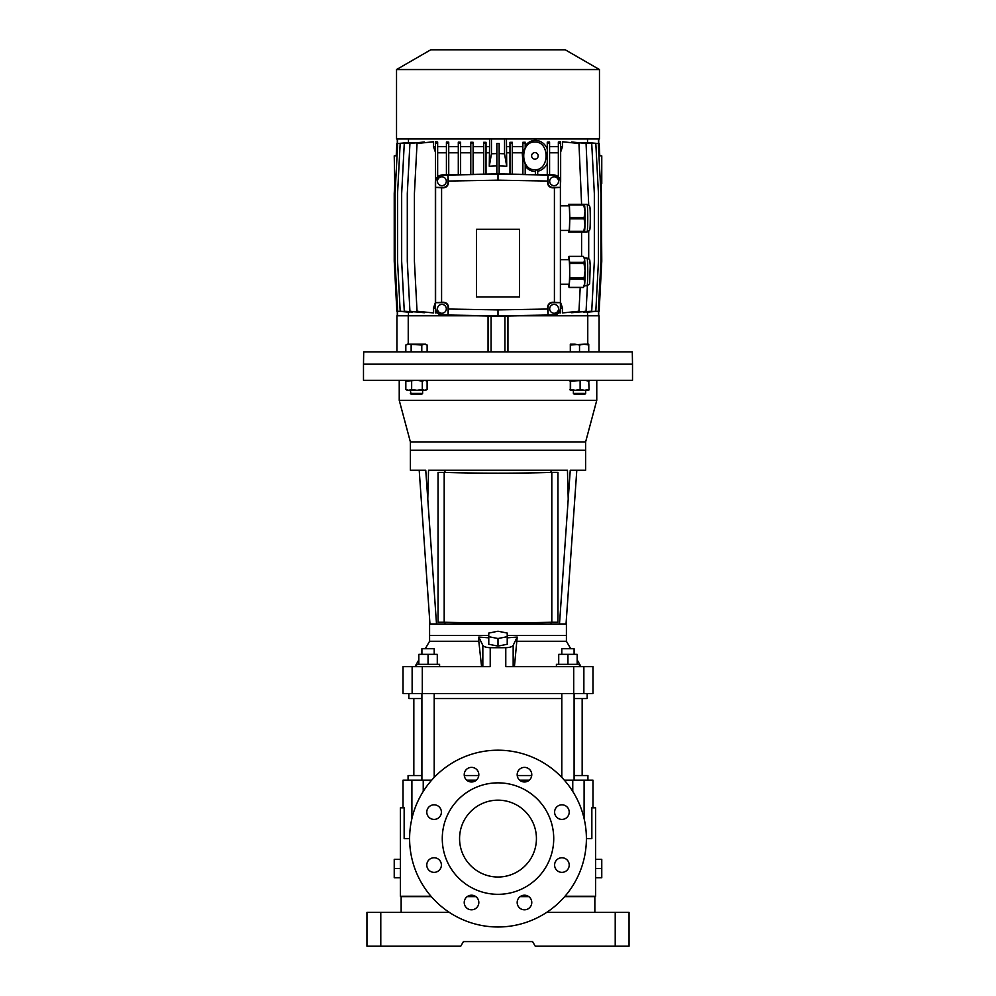 <?xml version="1.0" encoding="UTF-8"?>
<svg xmlns="http://www.w3.org/2000/svg" width="996" height="996" viewBox="0 0 996 996"><rect width="100%" height="100%" fill="white"/><g stroke="black" fill="none" stroke-linecap="round" stroke-linejoin="round"><path stroke-width="1.49" d="M595.62 859.336L601.771 859.336L601.771 877.787L595.62 877.787L595.62 807.843L591.848 807.843L591.848 838.595L586.395 838.595M601.771 868.562L595.62 868.562M430.994 896.238L400.38 896.238L400.38 877.787L394.229 877.787L394.229 859.336L400.38 859.336L400.38 807.843L404.152 807.843L404.152 838.595L409.605 838.595M400.38 877.787L400.38 859.336M394.229 868.562L400.38 868.562M594.849 912.373L594.849 896.624L564.682 896.624M528.801 896.624L520.149 896.624M475.851 896.624L467.199 896.624M431.318 896.624L401.151 896.624L401.151 912.373M380.783 946.2L366.951 946.2L366.951 912.373L380.783 912.373L380.783 946.2L460.75 946.2L463.414 941.594L532.586 941.594L535.25 946.2L615.217 946.2L615.217 912.373L629.049 912.373L629.049 946.2L615.217 946.2M532.586 941.594L463.414 941.594M380.783 912.373L449.333 912.373M546.667 912.373L615.217 912.373M587.926 780.167L587.926 775.56L574.094 775.56M561.794 775.56L559.976 775.56M531.727 775.56L517.223 775.56M467.771 896.238L475.279 896.238M536.433 838.595A38.433 38.433 0 0 0 498 800.162A38.433 38.433 0 0 0 459.567 838.595A38.433 38.433 0 0 0 498 877.015A38.433 38.433 0 0 0 536.433 838.595M498 750.2A88.395 88.395 0 0 0 409.605 838.595A88.395 88.395 0 0 0 498 926.99A88.395 88.395 0 0 0 586.395 838.595A88.395 88.395 0 0 0 498 750.2M498 782.856A55.726 55.726 0 0 0 442.274 838.595A55.726 55.726 0 0 0 498 894.321A55.726 55.726 0 0 0 553.726 838.595A55.726 55.726 0 0 0 498 782.856M434.082 819.422A7.308 7.308 0 0 0 441.39 812.114A7.308 7.308 0 0 0 434.082 804.818A7.308 7.308 0 0 0 426.786 812.114A7.308 7.308 0 0 0 434.082 819.422M471.531 781.985A7.308 7.308 0 0 0 478.827 774.676A7.308 7.308 0 0 0 471.531 767.368A7.308 7.308 0 0 0 464.223 774.676A7.308 7.308 0 0 0 471.531 781.985M524.469 781.985A7.308 7.308 0 0 0 531.777 774.676A7.308 7.308 0 0 0 524.469 767.368A7.308 7.308 0 0 0 517.173 774.676A7.308 7.308 0 0 0 524.469 781.985M554.61 812.114A7.308 7.308 0 0 0 561.918 819.422A7.308 7.308 0 0 0 569.214 812.114A7.308 7.308 0 0 0 561.918 804.818A7.308 7.308 0 0 0 554.61 812.114M561.918 872.359A7.308 7.308 0 0 0 569.214 865.063A7.308 7.308 0 0 0 561.918 857.755A7.308 7.308 0 0 0 554.61 865.063A7.308 7.308 0 0 0 561.918 872.359M524.469 909.809A7.308 7.308 0 0 0 531.777 902.501A7.308 7.308 0 0 0 524.469 895.205A7.308 7.308 0 0 0 517.173 902.501A7.308 7.308 0 0 0 524.469 909.809M464.223 902.501A7.308 7.308 0 0 0 471.531 909.809A7.308 7.308 0 0 0 478.827 902.501A7.308 7.308 0 0 0 471.531 895.205A7.308 7.308 0 0 0 464.223 902.501M426.786 865.063A7.308 7.308 0 0 0 434.082 872.359A7.308 7.308 0 0 0 441.39 865.063A7.308 7.308 0 0 0 434.082 857.755A7.308 7.308 0 0 0 426.786 865.063M403.019 807.843L403.019 780.167L431.654 780.167M466.713 780.167L476.337 780.167M519.663 780.167L529.287 780.167M564.346 780.167L592.981 780.167L592.981 807.843M478.777 775.56L464.273 775.56M436.024 775.56L434.206 775.56M421.906 775.56L408.074 775.56L408.074 780.167M520.721 896.238L528.229 896.238M565.006 896.238L595.62 896.238L595.62 877.787M507.225 636.693L507.225 633.058L498 631.227L488.775 633.058L488.775 644.275L498 646.105L507.225 644.275L507.225 636.693L498 638.523L498 646.105M488.775 636.693L498 638.523M558.719 664.332L558.719 654.347L577.17 654.347L577.17 664.332M567.944 654.347L567.944 664.332M363.49 380.323L363.49 364.175L632.51 364.175L632.51 380.323L363.49 380.323M429.961 623.982L419.204 470.249L424.993 470.249L410.377 470.249L410.377 441.9L399.234 400.305L399.234 380.323M399.234 400.305L596.766 400.305L596.766 380.323M410.377 441.9L585.623 441.9L596.766 400.305M585.623 470.249L570.247 470.249L585.623 470.249L585.623 450.267L410.377 450.267L585.623 450.267L585.623 441.9M556.415 666.648L556.415 664.332L579.473 664.332L579.473 666.648M444.39 472.378A75.248 2.615 180 0 0 551.61 472.378L557.959 472.378L557.959 622.189L551.809 622.189A75.708 2.639 180 0 1 444.191 622.189L438.041 622.189L438.041 472.378M551.809 622.189L551.809 472.39A75.708 2.639 180 0 1 444.191 472.39L438.041 472.39M444.191 622.189L444.191 472.39M557.959 472.39L551.809 472.39M416.527 666.648L416.527 664.332L439.585 664.332L439.585 666.648M488.775 637.826L478.802 637.054L478.802 641.275L429.587 641.275L429.587 635.51L488.775 635.51L429.587 635.51L429.587 623.982L566.413 623.982L566.413 641.275L570.72 648.732M421.906 698.545L408.833 698.545L408.833 693.54M574.094 698.545L587.167 698.545L587.167 693.54M429.587 641.275L425.28 648.732M418.83 659.912L414.946 666.648M478.802 641.275L481.578 666.648M422.292 666.648L422.292 693.54L403.019 693.54L403.019 666.648L490.219 666.648L490.219 647.686A299.759 102.526 -0 0 0 505.781 647.686C509.728 647.549 512.193 646.778 513.164 645.371L517.198 637.054L507.225 637.826M422.292 693.54L573.708 693.54L573.708 666.648L592.981 666.648L592.981 693.54L573.708 693.54M505.781 647.686L505.781 666.648L573.708 666.648M434.206 698.545L561.794 698.545M507.225 635.51L566.413 635.51L507.225 635.51M514.422 666.648L517.198 637.054M517.198 641.275L566.413 641.275M478.802 637.054L482.836 645.371C483.807 646.778 486.272 647.549 490.219 647.686M410.377 470.249L425.753 470.249L427.782 499.12L428.541 470.249L567.459 470.249L568.218 499.12L559.491 623.982M570.247 470.249L568.218 499.12M551.037 470.249L551.037 472.39M551.037 622.214L551.037 623.982M444.963 470.249L444.963 472.39M444.963 622.214L444.963 623.982M427.782 499.12L436.509 623.982M551.037 622.226A75.708 2.639 0 0 1 444.963 622.226M418.83 664.332L418.83 654.347L437.281 654.347L437.281 664.332M428.056 654.347L428.056 664.332M434.206 654.347L434.206 648.732L421.906 648.732L421.906 654.347M421.906 693.54L421.906 780.167M434.206 693.54L434.206 777.403M574.094 654.347L574.094 648.732L561.794 648.732L561.794 654.347M561.794 693.54L561.794 777.403M574.094 693.54L574.094 780.167M363.702 351.874L632.298 351.874L632.51 364.175L363.49 364.175L363.702 351.874M520.024 315.757L587.765 315.757L587.765 344.193M507.948 351.874L507.948 315.969M488.052 315.969L488.052 351.874M408.236 344.193L408.236 315.757L475.976 315.757M587.765 315.757L599.082 315.757L599.082 351.874M396.918 351.874L396.918 315.757L408.236 315.757M491.078 351.874L491.078 316.018M504.922 351.874L504.922 316.018M394.752 183.588L394.229 155.874L397.055 155.7M598.945 155.7L601.771 155.874L601.771 183.55L600.414 183.6M525.203 174.412L525.203 163.755C522.452 158.451 522.452 153.16 525.203 147.844L525.203 143.499L522.888 143.499L522.888 174.375M525.203 145.877C527.718 142.465 530.955 140.623 534.889 140.374C539.658 140.411 543.405 142.503 546.132 146.649L547.265 148.628M534.889 142.042C520.024 141.183 520.024 170.565 534.889 169.706C549.767 170.565 549.767 141.183 534.889 142.042M535.387 171.536L534.889 171.524C530.993 171.287 527.755 169.482 525.203 166.095M534.889 152.612A3.262 3.262 0 0 0 531.627 155.874A3.262 3.262 0 0 0 534.889 159.136A3.262 3.262 0 0 0 538.164 155.874A3.262 3.262 0 0 0 534.889 152.612M441.888 313.254A4.42 4.42 0 0 0 446.308 308.835A4.42 4.42 0 0 0 441.888 304.415A4.42 4.42 0 0 0 437.468 308.835A4.42 4.42 0 0 0 441.888 313.254M554.112 313.254A4.42 4.42 0 0 0 558.532 308.835A4.42 4.42 0 0 0 554.112 304.415A4.42 4.42 0 0 0 549.692 308.835A4.42 4.42 0 0 0 554.112 313.254M554.112 185.654A4.42 4.42 0 0 0 558.532 181.235A4.42 4.42 0 0 0 554.112 176.815A4.42 4.42 0 0 0 549.692 181.235A4.42 4.42 0 0 0 554.112 185.654M441.888 185.654A4.42 4.42 0 0 0 446.308 181.235A4.42 4.42 0 0 0 441.888 176.815A4.42 4.42 0 0 0 437.468 181.235A4.42 4.42 0 0 0 441.888 185.654M599.468 69.546L565.255 49.8L430.745 49.8L396.533 69.546L396.533 138.967L599.468 138.967L599.468 69.546L396.533 69.546M397.317 150.657L396.856 143.499L396.209 155.774M397.317 304.066L396.856 311.225L394.229 261.176L394.229 193.535L394.752 183.525L395.586 183.6M408.472 138.967L408.472 142.366M397.516 146.736L397.516 138.967M598.683 150.657L599.144 143.499L599.791 155.774M506.454 138.967L506.727 166.295L499.158 165.871M509.977 146.649L506.454 146.649M512.28 174.188L512.28 142.291L509.977 142.316L509.977 174.151M522.888 146.649L512.28 146.649M525.203 143.499L525.203 142.229L522.888 142.291L522.888 143.499M547.265 146.649L546.132 146.649M549.58 174.835L549.58 141.98L547.265 142.142L547.265 174.798M558.345 146.649L549.58 146.649M560.648 143.499L558.345 143.499L558.345 141.992L560.648 141.768L560.648 182.206A7.308 7.308 0 0 0 553.465 174.91L498 173.939L442.535 174.91A7.308 7.308 0 0 0 435.352 182.206L435.352 312.943L437.568 312.732M560.648 152.002L562.528 146.649L560.648 146.649M562.528 146.649L562.528 141.768L578.962 143.499L581.589 204.305M588.698 204.865L586.071 143.499L571.667 141.98L571.667 142.727M578.701 311.997L591.724 311.225L594.338 261.176L594.338 193.535L591.724 143.499L578.701 142.727M583.718 312.059L595.82 311.225L598.447 261.176L598.447 193.535L595.82 143.499L583.718 142.652M586.793 312.171L598.31 311.225L600.937 261.176L600.937 193.535L598.31 143.499L586.793 142.553M587.528 142.366L587.528 138.967M587.528 315.757L587.528 312.358M571.667 311.985L571.667 312.732L586.071 311.225L587.403 285.752M580.207 287.508L578.962 311.225L562.528 312.943L562.528 308.063L560.648 308.063M435.601 307.864A7.059 7.059 0 0 0 442.535 314.923L448.038 315.022L448.461 309.034L498 309.893L547.638 309.034L548.061 315.022L553.465 314.923A7.059 7.059 0 0 0 560.399 307.864L560.399 182.206A7.059 7.059 0 0 0 553.465 175.147L548.061 175.047L547.638 181.048L498 180.176L448.362 181.048L447.939 175.047L442.535 175.147A7.059 7.059 0 0 0 435.601 182.206L435.601 187.385L441.589 187.821L441.589 302.261L435.601 302.684L435.352 307.864A7.308 7.308 0 0 0 442.535 315.172L498 316.143L553.465 315.172A7.308 7.308 0 0 0 560.648 307.864L560.648 312.943L558.432 312.732M435.352 308.063L433.472 308.063L435.352 302.709M435.352 146.649L433.472 146.649L433.472 141.768L417.038 143.499L414.411 193.535L414.411 261.176L417.038 311.225L433.472 312.943L433.472 308.063M424.333 142.727L424.333 141.98L409.929 143.499L407.302 193.535L407.302 261.176L409.929 311.225L424.333 312.732L424.333 311.985M417.299 142.727L404.276 143.499L401.662 193.535L401.662 261.176L404.276 311.225L417.299 311.997M412.282 142.652L400.18 143.499L397.553 193.535L397.553 261.176L400.18 311.225L412.282 312.059M409.207 142.553L397.69 143.499L395.063 193.535L395.063 261.176L397.69 311.225L409.207 312.171M408.472 312.358L408.472 315.757M496.842 165.871L489.273 166.295L489.546 146.649L486.023 146.649M489.546 146.649L489.546 138.967M437.655 176.877L437.655 141.992L435.352 141.768L435.601 182.206M446.42 146.649L437.655 146.649M448.735 174.798L448.735 142.142L446.42 141.98L446.42 174.835M458.297 146.649L448.735 146.649M460.613 174.586L460.613 142.241L458.297 142.129L458.297 174.636M470.797 146.649L460.613 146.649M473.112 174.375L473.112 142.291L470.797 142.229L470.797 174.412M483.72 146.649L473.112 146.649M486.023 174.151L486.023 142.316L483.72 142.291L483.72 174.188M448.038 315.022L498 315.894L548.061 315.022L548.061 307.291A4.607 4.607 0 0 1 552.68 302.684L560.399 302.684L554.411 302.249L554.411 187.821L560.399 187.385L552.68 187.385A4.607 4.607 0 0 1 548.061 182.778L548.061 175.047L498 174.176L447.939 175.047L447.939 182.778A4.607 4.607 0 0 1 443.32 187.385L435.601 187.385L435.601 302.684L443.432 302.684A4.607 4.607 0 0 1 448.038 307.303L448.038 315.022M498 309.893L498 316.143M498 180.176L498 173.939M476.474 229.279L476.474 296.92L519.526 296.92L519.526 229.279L476.474 229.279M448.461 309.034L448.461 307.303A5.042 5.042 0 0 0 443.432 302.261L441.589 302.261M554.411 302.249L552.68 302.249A5.042 5.042 0 0 0 547.638 307.291L547.638 309.034M547.638 181.048L547.638 182.778A5.042 5.042 0 0 0 552.68 187.821L554.411 187.821M441.589 187.821L443.32 187.821A5.042 5.042 0 0 0 448.362 182.778L448.362 181.048M443.556 174.885L440.195 175.333M555.805 175.333L552.444 174.885M560.648 311.225L559.827 311.225M436.173 311.225L435.352 311.225M601.248 183.525L601.771 261.176L599.144 311.225L598.683 304.066M562.528 308.063L560.648 302.709M581.589 256.37L581.589 231.968M558.345 143.499L558.345 176.877M558.345 152.799L549.58 152.799M470.797 152.799L460.613 152.799M483.72 152.799L473.112 152.799M522.228 152.799L522.888 150.309L522.888 161.613L522.228 152.799L512.28 152.799M489.273 152.799L486.023 152.799M547.265 158.663L547.265 163.394C545.198 167.627 542.011 170.266 537.703 171.3M446.42 152.799L437.655 152.799M458.297 152.799L448.735 152.799M435.352 152.002L433.472 146.649M509.977 152.799L506.727 152.799M512.28 143.499L509.977 143.499M460.613 143.499L458.297 143.499M549.58 143.499L547.265 143.499M499.158 173.951L499.158 143.449L496.842 143.449L496.842 173.951M499.158 143.499L496.842 143.499M437.655 143.499L435.352 143.499M448.735 143.499L446.42 143.499M537.703 174.636L537.703 169.843L535.387 170.216L535.387 174.586M486.023 143.499L483.72 143.499M588.698 258.674L588.698 231.408M473.112 143.499L470.797 143.499M560.399 307.864L560.399 182.206M598.484 146.736L598.484 138.967M598.484 307.988L598.484 315.757M397.516 307.988L397.516 315.757M496.842 153.571L491.464 153.782L489.273 166.295M491.464 153.782L491.464 138.967M506.727 166.295L504.536 153.782L504.536 138.967M504.536 153.782L499.158 153.571M569.675 263.467A15.587 0.822 -90 0 0 569.662 262.894A15.587 0.822 -90 0 0 569.637 262.334L583.98 262.334A15.587 0.822 90 0 1 583.992 262.894A15.587 0.822 90 0 1 584.017 263.467L569.675 263.467L569.749 277.772L584.092 277.772L585.063 270.613A13.832 0.722 90 0 1 584.764 283.2A13.832 0.722 90 0 1 584.415 285.715L583.407 287.471A15.587 0.822 90 0 1 583.37 287.508L569.04 287.508L568.654 284.234M560.648 259.645L568.99 259.645A12.301 0.647 90 0 1 569.513 264.799A12.301 0.647 90 0 1 569.563 277.573A12.301 0.647 90 0 1 568.99 284.234L560.648 284.234M583.98 262.334L584.64 259.346L583.295 256.37L584.415 258.163A13.832 0.722 90 0 1 584.64 259.346A13.832 0.722 90 0 1 584.938 263.903A13.832 0.722 90 0 1 585.063 270.613L584.017 263.467M583.295 256.37L568.953 256.37L569.637 262.334M568.953 256.37A15.587 0.822 -90 0 0 568.878 256.507L568.654 259.645M569.04 287.508A15.587 0.822 -90 0 0 569.102 287.383L583.444 287.383L584.764 283.2L584.054 279.029L569.724 279.029L569.102 287.383M569.724 279.029A15.587 0.822 -90 0 0 569.749 277.772M584.092 277.772A15.587 0.822 90 0 1 584.054 279.029M569.812 218.821A15.587 0.822 -90 0 0 569.812 218.136A15.587 0.822 -90 0 0 569.812 217.439L584.142 217.439A15.587 0.822 90 0 1 584.154 218.136A15.587 0.822 90 0 1 584.142 218.821L569.812 218.821L569.426 231.284L583.768 231.284L584.976 225.046A13.832 0.722 90 0 1 584.415 231.919L587.03 231.968A13.832 0.722 -90 0 0 587.752 218.136A13.832 0.722 -90 0 0 587.03 204.305L584.415 204.354A13.832 0.722 90 0 1 584.976 211.214A13.832 0.722 90 0 1 585.063 218.136A13.832 0.722 90 0 1 584.976 225.046L584.142 218.821M560.648 205.836L568.99 205.836A12.301 0.647 90 0 1 569.637 218.136A12.301 0.647 90 0 1 568.99 230.437L560.648 230.437M569.426 204.989A15.587 0.822 -90 0 0 569.363 204.305L583.706 204.305A15.587 0.822 90 0 1 583.768 204.989L569.426 204.989L569.812 217.439M568.529 205.836L568.554 204.989A15.587 0.822 -90 0 1 568.616 204.305L569.363 204.305M583.768 231.284A15.587 0.822 90 0 1 583.706 231.968L568.616 231.968A15.587 0.822 -90 0 1 568.554 231.284L568.529 230.437M569.363 231.968A15.587 0.822 -90 0 0 569.426 231.284M584.142 217.439L584.976 211.214L583.768 204.989M583.706 204.305L584.341 204.305L583.706 204.305M584.353 231.968L583.706 231.968M405.82 345.014L408.485 344.193L425.69 344.193L427.122 345.014L424.458 344.193L421.794 345.014L407.252 344.193L405.82 345.014L405.82 351.874M410.327 393.42L422.628 393.42L421.881 394.155L411.062 394.155L410.327 390.308M422.628 393.42L422.628 390.308M411.149 345.014L411.149 351.874M421.794 345.014L421.794 351.874M427.122 345.014L427.122 351.874M425.69 380.323L427.11 381.144L424.707 380.323L422.292 381.144L416.975 380.323L405.833 381.144L407.252 380.323M425.69 390.308L408.746 390.308L411.659 389.486L416.975 390.308L422.292 389.486L424.707 390.308L427.11 389.486L425.69 390.308M407.252 390.308L408.746 390.308L405.833 389.486L407.252 390.308M427.11 381.144L427.11 389.486M422.292 381.144L422.292 389.486M411.659 381.144L411.659 389.486M405.833 381.144L405.833 389.486M571.804 390.308L570.322 390.308L570.608 389.486L575.364 390.308L571.804 390.308M588.748 390.308L589.034 389.486L588.748 390.308L584.577 390.308L589.034 389.486L588.736 380.323L589.034 381.144L584.577 380.323L570.608 381.144L570.322 380.323L570.285 390.308M575.364 390.308L584.577 390.308L580.12 389.486L575.364 390.308M570.023 389.486L570.322 390.308M570.285 380.323L570.023 381.144M570.608 381.144L570.608 389.486M580.12 381.144L580.12 389.486M579.523 351.874L579.523 345.014L584.142 344.193L588.748 344.193L588.748 345.014L584.142 344.193L570.31 345.014L570.31 351.874M585.673 393.42L584.938 394.155L574.119 394.155L573.372 393.42L585.673 393.42L585.673 390.308M579.523 345.014L574.916 344.193L570.31 344.193L570.31 345.014M588.748 345.014L588.748 351.874M411.896 818.575L411.896 780.167M572.762 791.422L572.762 780.167M423.238 780.167L423.238 791.422M584.104 780.167L584.104 818.575M412.132 693.54L412.132 666.648M583.868 666.648L583.868 693.54M482.836 666.648L482.836 645.371M513.164 645.371L513.164 666.648M587.03 258.101L588.922 258.86C589.819 261.089 589.62 257.068 590.192 265.372L589.657 283.848L587.03 285.777A13.832 0.722 -90 0 0 587.677 278.27A13.832 0.722 -90 0 0 587.615 263.903A13.832 0.722 -90 0 0 587.03 258.101L584.378 258.101M577.17 659.912L581.054 666.648M576.796 470.249L566.039 623.982M582.162 698.545L582.162 775.56M413.838 698.545L413.838 775.56M598.696 143.449L598.696 138.967M598.696 311.262L598.696 315.757M397.304 143.449L397.304 138.967M397.304 311.262L397.304 315.757M587.03 285.777L584.378 285.777M587.03 231.968L589.433 230.537C589.769 228.868 590.155 231.869 590.304 218.136C590.155 204.392 589.769 207.405 589.433 205.724L587.03 204.305M573.372 393.42L573.372 390.308"/></g></svg>
